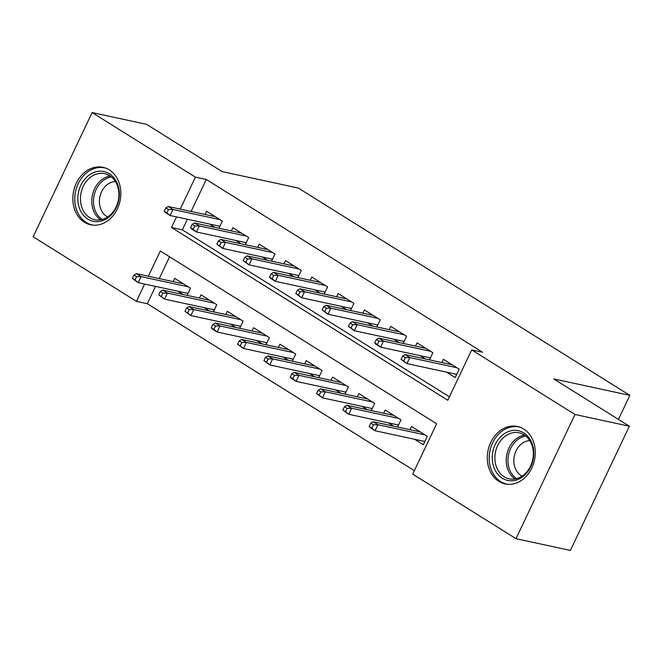 <?xml version="1.0" encoding="UTF-8"?>
<svg xmlns="http://www.w3.org/2000/svg" width="663" height="663" viewBox="0 0 663 663"><rect width="100%" height="100%" fill="white"/><g stroke="black" fill="none" stroke-linecap="round" stroke-linejoin="round"><path stroke-width="0.99" d="M109.279 169.877A29.387 23.719 102.2 0 1 118.917 205.074A29.387 23.719 102.2 0 1 90.64 224.79A29.387 23.719 102.2 0 1 84.416 222.246A29.387 23.719 102.2 0 1 74.77 187.049A29.387 23.719 102.2 0 1 103.047 167.333A29.387 23.719 102.2 0 1 109.279 169.877M523.712 429.011A29.387 23.719 102.2 0 1 533.359 464.208A29.387 23.719 102.2 0 1 505.082 483.924A29.387 23.719 102.2 0 1 498.849 481.379A29.387 23.719 102.2 0 1 489.211 446.191A29.387 23.719 102.2 0 1 517.488 426.466A29.387 23.719 102.2 0 1 523.712 429.011M155.523 286.399L147.31 303.704L136.429 301.358L33.15 236.774L92.132 112.569L146.515 124.312L222.163 171.609L298.3 188.052L629.85 395.363L553.713 378.921L629.361 426.226L570.387 550.431L515.996 538.688L412.717 474.111L436.627 423.756L160.338 251.004L148.355 276.247M147.31 303.704L414.35 470.68M218.972 228.246L222.362 221.111L206.566 211.24L205.041 214.464M245.285 244.697L248.675 237.561L232.887 227.691L231.354 230.915M271.598 261.147L274.988 254.012L259.2 244.141L257.667 247.365M297.911 277.598L301.3 270.471L285.513 260.592L283.979 263.824M324.224 294.057L327.613 286.922L311.825 277.051L310.292 280.275M350.536 310.508L353.926 303.372L338.138 293.502L336.605 296.726M376.849 326.958L380.239 319.823L364.451 309.952L362.918 313.185M403.162 343.417L406.552 336.282L390.764 326.411L389.231 329.635M429.475 359.868L432.864 352.733L417.077 342.862L415.544 346.086M414.624 439.287L423.309 444.716L427.295 436.329L411.508 426.45L409.974 429.682M388.311 422.828L393.615 426.143M361.998 406.378L367.294 409.693M335.685 389.927L340.981 393.242M309.372 373.468L314.668 376.791M283.06 357.017L288.355 360.332M256.738 340.567L262.042 343.882M230.426 324.116L235.73 327.431M204.113 307.657L209.417 310.972M169.587 256.78L159.228 278.593M397.593 427.005L400.982 419.87L385.195 409.999L383.662 413.223M371.28 410.554L374.67 403.419L358.882 393.549L357.349 396.772M344.967 394.104L348.357 386.968L332.569 377.098L331.036 380.322M318.654 377.645L322.044 370.509L306.256 360.639L304.723 363.871M292.342 361.194L295.731 354.059L279.943 344.188L278.41 347.412M266.029 344.743L269.418 337.608L253.631 327.737L252.097 330.961M239.716 328.293L243.106 321.157L227.318 311.279L225.785 314.511M213.403 311.834L216.793 304.698L201.005 294.828L199.472 298.06M187.09 295.383L190.48 288.248L174.692 278.377L173.159 281.601M177.8 291.206L183.104 294.521M176.532 216.909L171.502 227.5L447.79 400.261L471.7 349.907L482.573 352.252L206.284 179.491L191.11 211.456M187.405 219.254L182.375 229.846L449.415 396.822M446.506 372.142L455.191 377.579L459.177 369.183L443.39 359.313L441.856 362.537M420.193 355.691L425.489 359.006M393.88 339.241L399.176 342.556M367.559 322.782L372.863 326.097M341.246 306.331L346.55 309.646M314.933 289.88L320.237 293.195M288.62 273.429L293.924 276.744M262.308 256.971L267.612 260.286M235.995 240.52L241.299 243.835M209.682 224.069L214.986 227.384M618.438 419.389L629.85 395.363M629.361 426.226L574.978 414.483L515.996 538.688M92.132 112.569L195.411 177.145L180.228 209.11M206.284 179.491L195.411 177.145M471.7 349.907L574.978 414.483M144.65 284.046L136.429 301.358M182.375 229.846L171.502 227.5M455.423 374.073L456.534 374.761M405.284 357.63L402.656 355.99L401.057 359.346L403.692 360.987L405.284 357.63L409.8 357.556L405.068 354.597L452.083 364.749M456.815 367.708L409.8 357.556L406.933 363.597L456.724 374.355M403.692 360.987L406.933 363.597L401.057 359.346M405.068 354.597L402.656 355.99M424.651 441.906L423.541 441.21M370.774 423.127L369.183 426.483L371.81 428.132L373.41 424.776L370.774 423.127L373.186 421.734L377.927 424.701L375.051 430.743L424.842 441.492M373.41 424.776L377.927 424.701L424.933 434.845M373.186 421.734L420.201 431.886M371.81 428.132L375.051 430.743L370.319 427.776L369.183 426.483M523.778 432.914A25.434 20.52 102.2 0 1 530.781 466.677A25.434 20.52 102.2 0 1 502.264 478.23A25.434 20.52 102.2 0 1 495.261 444.467A25.434 20.52 102.2 0 1 523.778 432.914M504.145 476.788A23.553 19.003 -77.8 0 0 509.143 478.827A23.553 19.003 -77.8 0 0 531.801 463.023A23.553 19.003 -77.8 0 0 524.077 434.829A23.553 19.003 -77.8 0 0 519.079 432.79A23.553 19.003 -77.8 0 0 496.421 448.586A23.553 19.003 -77.8 0 0 504.145 476.788M522.121 476.1A18.539 14.959 102.2 0 1 521.118 475.537A18.539 14.959 102.2 0 1 514.496 455.174A18.539 14.959 102.2 0 1 529.778 440.63M520.281 427.295A29.205 23.561 -77.8 0 0 519.187 427.03A29.205 23.561 -77.8 0 0 491.092 446.622A29.205 23.561 -77.8 0 0 500.673 481.587A29.205 23.561 -77.8 0 0 506.855 484.114A29.205 23.561 -77.8 0 0 507.966 484.321M119.348 194.723A25.434 20.52 102.2 0 1 98.149 221.616A25.434 20.52 102.2 0 1 77.828 198.146A25.434 20.52 102.2 0 1 99.027 171.261A25.434 20.52 102.2 0 1 119.348 194.723M80.447 198.254A23.553 19.003 -77.8 0 0 94.701 219.693A23.553 19.003 -77.8 0 0 118.901 195.088A23.553 19.003 -77.8 0 0 104.646 173.656A23.553 19.003 -77.8 0 0 80.447 198.254M107.688 216.967A18.539 14.959 102.2 0 1 99.392 201.129A18.539 14.959 102.2 0 1 115.345 181.496M105.848 168.162A29.205 23.561 -77.8 0 0 104.754 167.896A29.205 23.561 -77.8 0 0 74.753 198.403A29.205 23.561 -77.8 0 0 92.422 224.981A29.205 23.561 -77.8 0 0 93.533 225.188M429.11 357.614L430.212 358.31M378.971 341.18L376.344 339.531L374.744 342.887L377.38 344.536L378.971 341.18L383.487 341.105L378.755 338.147L425.77 348.29M430.502 351.257L383.487 341.105L380.62 347.147L430.411 357.896M377.38 344.536L380.62 347.147L375.888 344.188L374.744 342.887M378.755 338.147L376.344 339.531M402.797 341.163L403.9 341.859M352.658 324.729L350.031 323.08L348.431 326.436L351.067 328.086L352.658 324.729L357.175 324.655L352.443 321.688L399.457 331.84M404.19 334.807L357.175 324.655L354.307 330.696L404.099 341.445M351.067 328.086L354.307 330.696L348.431 326.436M352.443 321.688L350.031 323.08M376.485 324.713L377.587 325.4M326.345 308.27L323.718 306.629L322.119 309.986L324.754 311.627L326.345 308.27L330.862 308.196L326.13 305.237L373.136 315.389M377.877 318.348L330.862 308.196L327.994 314.245L377.786 324.994M324.754 311.627L327.994 314.245L322.119 309.986M326.13 305.237L323.718 306.629M350.172 308.262L351.274 308.95M300.032 291.819L297.405 290.179L295.806 293.535L298.441 295.176L300.032 291.819L304.549 291.745L299.817 288.786L346.824 298.938M351.564 301.897L304.549 291.745L301.682 297.786L351.473 308.535M298.441 295.176L301.682 297.786L295.806 293.535M299.817 288.786L297.405 290.179M398.339 425.447L397.228 424.759M344.462 406.676L342.87 410.032L345.498 411.673L347.089 408.317L344.462 406.676L346.873 405.284L351.614 408.242L348.738 414.284L398.529 425.041M347.089 408.317L351.614 408.242L398.62 418.394M346.873 405.284L393.888 415.436M345.498 411.673L348.738 414.284L342.87 410.032M372.026 408.996L370.915 408.3M318.149 390.217L316.558 393.582L319.185 395.223L320.776 391.866L318.149 390.217L320.56 388.833L325.301 391.792L322.425 397.833L372.216 408.582M320.776 391.866L325.301 391.792L372.308 401.944M320.56 388.833L367.575 398.985M319.185 395.223L322.425 397.833L316.558 393.582M345.713 392.546L344.603 391.85M291.836 373.766L290.237 377.123L292.872 378.772L294.463 375.415L291.836 373.766L294.248 372.374L298.98 375.341L296.112 381.382L345.904 392.131M294.463 375.415L298.98 375.341L345.995 385.493M294.248 372.374L341.263 382.526M292.872 378.772L296.112 381.382L291.38 378.424L290.237 377.123M319.392 376.087L318.29 375.399M265.523 357.316L263.924 360.672L266.559 362.321L268.15 358.956L265.523 357.316L267.935 355.923L272.667 358.89L269.8 364.932L319.591 375.681M268.15 358.956L272.667 358.89L319.682 369.034M267.935 355.923L314.95 366.075M266.559 362.321L269.8 364.932L263.924 360.672M323.859 291.803L324.961 292.499M273.72 275.369L271.084 273.72L269.493 277.076L272.128 278.725L273.72 275.369L278.236 275.294L273.504 272.336L320.511 282.479M325.251 285.446L278.236 275.294L275.369 281.336L325.16 292.085M272.128 278.725L275.369 281.336L270.628 278.377L269.493 277.076M273.504 272.336L271.084 273.72M293.079 359.636L291.977 358.948M239.21 340.865L237.611 344.221L240.246 345.862L241.838 342.506L239.21 340.865L241.622 339.473L246.354 342.431L243.487 348.473L293.278 359.23M241.838 342.506L246.354 342.431L293.369 352.583M241.622 339.473L288.637 349.625M240.246 345.862L243.487 348.473L237.611 344.221M297.538 275.352L298.648 276.048M247.407 258.918L244.771 257.269L243.18 260.625L245.816 262.275L247.407 258.918L251.923 258.843L247.191 255.877L294.198 266.029M298.938 268.987L251.923 258.843L249.056 264.885L298.847 275.634M245.816 262.275L249.056 264.885L243.18 260.625M247.191 255.877L244.771 257.269M266.766 343.185L265.664 342.489M212.898 324.406L211.298 327.762L213.934 329.412L215.525 326.055L212.898 324.406L215.309 323.022L220.041 325.981L217.174 332.022L266.965 342.771M215.525 326.055L220.041 325.981L267.056 336.133M215.309 323.022L262.316 333.166M213.934 329.412L217.174 332.022L212.442 329.063L211.298 327.762M271.225 258.901L272.336 259.589M221.094 242.459L218.459 240.818L216.867 244.175L219.503 245.816L221.094 242.459L225.611 242.385L220.878 239.426L267.885 249.578M272.626 252.537L225.611 242.385L222.743 248.426L272.534 259.183M219.503 245.816L222.743 248.426L216.867 244.175M220.878 239.426L218.459 240.818M240.454 326.735L239.351 326.039M186.585 307.955L184.985 311.312L187.621 312.961L189.212 309.604L186.585 307.955L188.996 306.563L193.729 309.53L190.861 315.571L240.652 326.32M189.212 309.604L193.729 309.53L240.744 319.682M188.996 306.563L236.003 316.715M187.621 312.961L190.861 315.571L184.985 311.312M244.912 242.443L246.023 243.139M194.781 226.008L192.146 224.359L190.554 227.724L193.182 229.365L194.781 226.008L199.298 225.934L194.557 222.975L241.572 233.127M246.313 236.086L199.298 225.934L196.43 231.975L246.222 242.724M193.182 229.365L196.43 231.975L191.69 229.017L190.554 227.724M194.557 222.975L192.146 224.359M214.141 310.276L213.038 309.588M160.264 291.505L158.672 294.861L161.308 296.502L162.899 293.145L160.264 291.505L162.684 290.112L167.416 293.071L164.548 299.121L214.34 309.87M162.899 293.145L167.416 293.071L214.431 303.223M162.684 290.112L209.69 300.264M161.308 296.502L164.548 299.121L158.672 294.861M218.599 225.992L219.71 226.688M168.468 209.558L165.833 207.909L164.242 211.265L166.869 212.914L168.468 209.558L172.985 209.483L168.245 206.516L215.26 216.668M220 219.635L172.985 209.483L170.118 215.525L219.909 226.274M166.869 212.914L170.118 215.525L165.377 212.566L164.242 211.265M168.245 206.516L165.833 207.909M187.828 293.825L186.717 293.129M133.951 275.054L132.36 278.41L134.995 280.051L136.586 276.695L133.951 275.054L136.371 273.662L141.103 276.62L138.236 282.662L188.027 293.411M136.586 276.695L141.103 276.62L188.118 286.772M136.371 273.662L183.378 283.814M134.995 280.051L138.236 282.662L132.36 278.41M515.043 478.951A23.553 19.003 102.2 0 1 506.872 454.246A23.553 19.003 102.2 0 1 524.508 435.11M525.809 436.072A22.774 18.382 -77.8 0 0 508.554 454.611A22.774 18.382 -77.8 0 0 516.618 478.611M100.61 219.818A23.553 19.003 102.2 0 1 91.784 200.707A23.553 19.003 102.2 0 1 110.075 175.977M111.367 176.938A22.774 18.382 -77.8 0 0 93.491 200.881A22.774 18.382 -77.8 0 0 102.185 219.478M519.187 427.03L520.065 427.221M506.855 484.114L507.742 484.305M104.754 167.896L105.632 168.087M92.422 224.981L93.301 225.171"/></g></svg>
